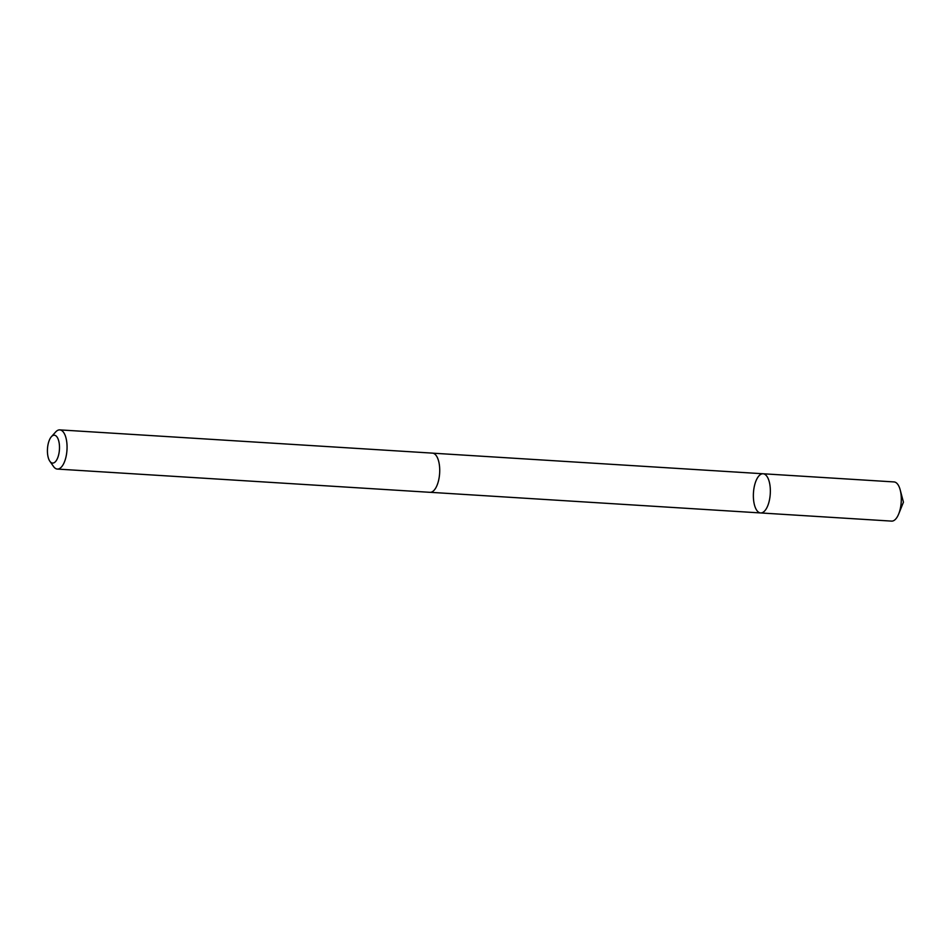 <?xml version="1.0" encoding="UTF-8"?>
<svg xmlns="http://www.w3.org/2000/svg" width="951" height="951" viewBox="0 0 951 951"><rect width="100%" height="100%" fill="white"/><g stroke="black" fill="none" stroke-linecap="round" stroke-linejoin="round"><path stroke-width="1.43" d="M770.167 487.055A19.626 8.416 93.6 0 1 760.634 512.946A19.626 8.416 93.6 0 1 753.454 492.832A19.626 8.416 93.6 0 1 763.082 473.764A19.626 8.416 93.6 0 1 770.167 487.055A19.626 8.416 93.6 0 1 760.634 512.946L891.598 521.112A19.626 8.416 -86.4 0 0 898.707 513.944A19.626 8.416 -86.4 0 0 901.12 495.221A19.626 8.416 -86.4 0 0 900.205 489.931A19.626 8.416 -86.4 0 0 894.035 481.931L763.082 473.764A19.626 8.416 93.6 0 1 770.167 487.055M49.856 461.247L53.506 466.465A19.626 8.416 -86.4 0 0 57.345 469.069L430.007 492.321A19.626 8.416 -86.4 0 0 439.635 473.253A19.626 8.416 -86.4 0 0 432.455 453.128L59.794 429.888A19.626 8.416 -86.4 0 0 55.657 431.98L51.39 436.711A13.968 5.991 -86.4 0 0 47.55 453.639A13.968 5.991 -86.4 0 0 49.856 461.247A13.968 5.991 -86.4 0 0 59.438 449.526A13.968 5.991 -86.4 0 0 51.39 436.711M57.345 469.069A19.626 8.416 -86.4 0 0 66.974 450.001A19.626 8.416 -86.4 0 0 59.794 429.888M898.707 513.944L903.45 502.187L900.205 489.931M430.351 492.321L760.634 512.946M432.8 453.175L763.082 473.764"/></g></svg>
